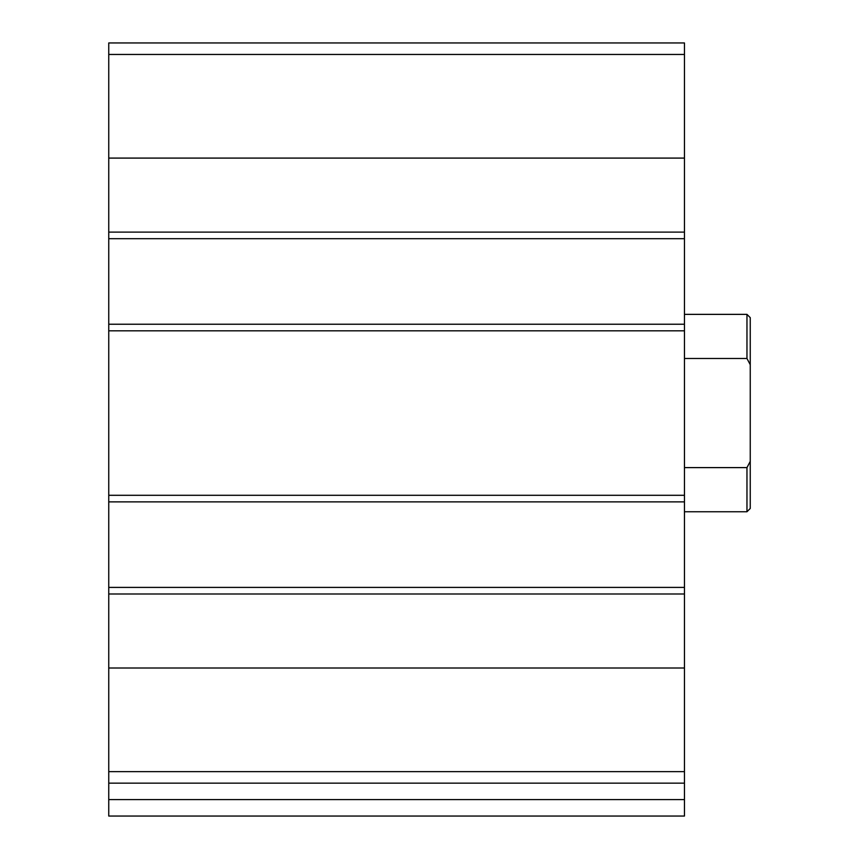 <?xml version="1.0" encoding="UTF-8"?>
<svg xmlns="http://www.w3.org/2000/svg" width="859" height="859" viewBox="0 0 859 859"><rect width="100%" height="100%" fill="white"/><g stroke="black" fill="none" stroke-linecap="round" stroke-linejoin="round"><path stroke-width="1.29" d="M684.462 771.64L684.462 42.95L108.749 42.95L108.749 783.15L684.462 783.15L684.462 771.64L108.749 771.64M684.462 799.6L108.749 799.6L108.749 816.05L684.462 816.05L684.462 783.15M108.749 799.6L108.749 783.15M149.863 816.05L684.462 816.05M684.462 238.695L108.749 238.695M684.462 324.23L108.749 324.23M684.462 587.406L108.749 587.406M684.462 501.871L108.749 501.871M750.251 461.401L746.965 467.607L746.965 511.749L750.251 508.453L750.251 317.647L746.965 314.362L684.462 314.362M750.251 364.699L746.965 358.493L746.965 314.362M746.965 467.607L684.462 467.607M746.965 358.493L684.462 358.493M684.462 668.012L108.749 668.012M684.462 593.988L108.749 593.988M684.462 495.299L108.749 495.299M684.462 330.812L108.749 330.812M684.462 54.461L108.749 54.461M684.462 158.088L108.749 158.088M684.462 232.113L108.749 232.113M746.965 511.749L684.462 511.749"/></g></svg>
